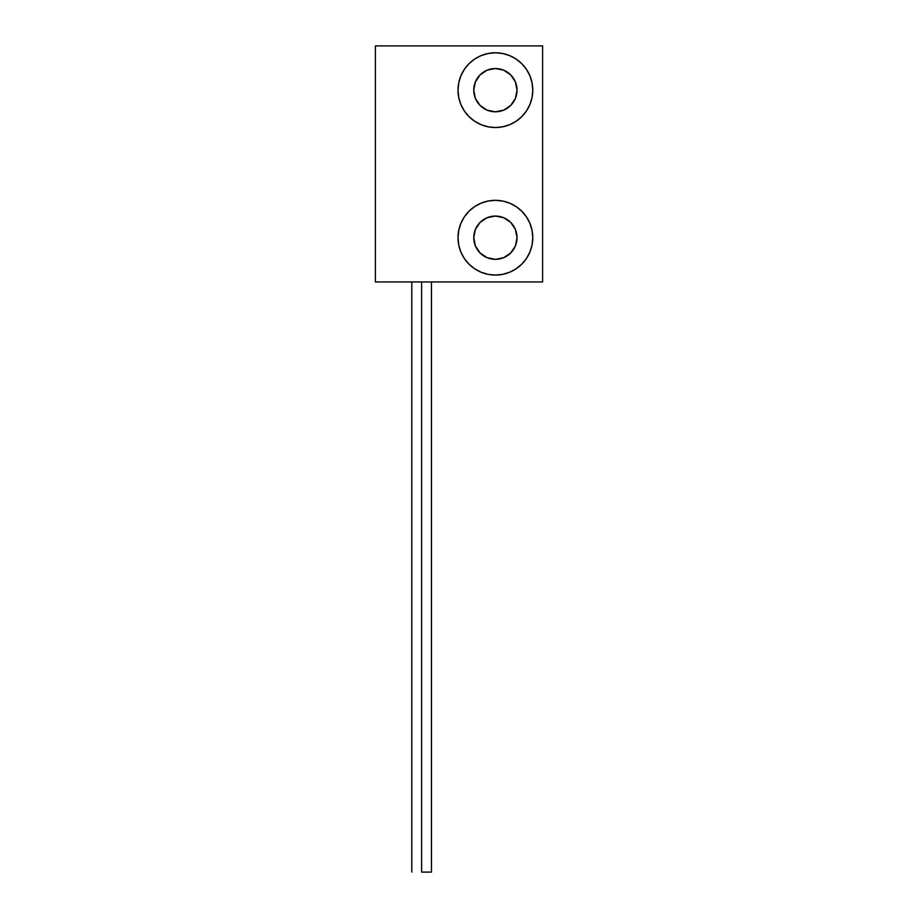 <?xml version="1.0" encoding="UTF-8"?>
<svg xmlns="http://www.w3.org/2000/svg" width="918" height="918" viewBox="0 0 918 918"><rect width="100%" height="100%" fill="white"/><g stroke="black" fill="none" stroke-linecap="round" stroke-linejoin="round"><path stroke-width="1.38" d="M495.387 127.533A37.374 37.374 0 0 1 458.013 90.159A37.374 37.374 0 0 1 495.387 52.785L488.101 53.508L481.089 55.631L474.629 59.085L468.96 63.732L464.313 69.401L460.859 75.861L458.736 82.872L458.013 90.159L458.736 97.457L460.859 104.468L464.313 110.929L468.96 116.586L474.629 121.233L481.089 124.687L488.101 126.822L495.387 127.533L502.685 126.822L509.697 124.687L516.157 121.233L521.826 116.586L526.473 110.929L529.927 104.468L532.05 97.457L532.773 90.159L532.05 82.872L529.927 75.861L526.473 69.401L521.826 63.732L516.157 59.085L509.697 55.631L502.685 53.508L495.387 52.785A37.374 37.374 0 0 1 532.773 90.159A37.374 37.374 0 0 1 495.387 127.533L502.685 126.822M495.387 111.801A21.642 21.642 0 0 1 473.757 90.159A21.642 21.642 0 0 1 495.387 68.517A21.642 21.642 0 0 1 517.029 90.159A21.642 21.642 0 0 1 495.387 111.801L503.672 110.149L510.695 105.467L515.388 98.444L517.029 90.159L515.388 81.886L510.695 74.863L503.672 70.17L495.387 68.517L487.114 70.17L480.091 74.863L475.398 81.886L473.757 90.159L475.398 98.444L480.091 105.467L487.114 110.149L495.387 111.801M495.387 275.067A37.374 37.374 0 0 1 458.013 237.693A37.374 37.374 0 0 1 495.387 200.319L488.101 201.042L481.089 203.165L474.629 206.619L468.96 211.266L464.313 216.935L460.859 223.395L458.736 230.407L458.013 237.693L458.736 244.991L460.859 252.002L464.313 258.463L468.96 264.12L474.629 268.779L481.089 272.221L488.101 274.356L495.387 275.067L502.685 274.356L509.697 272.221L516.157 268.779L521.826 264.12L526.473 258.463L529.927 252.002L532.05 244.991L532.773 237.693L532.05 230.407L529.927 223.395L526.473 216.935L521.826 211.266L516.157 206.619L509.697 203.165L502.685 201.042L495.387 200.319A37.374 37.374 0 0 1 532.773 237.693A37.374 37.374 0 0 1 495.387 275.067L502.685 274.356M495.387 259.335A21.642 21.642 0 0 1 473.757 237.693A21.642 21.642 0 0 1 495.387 216.063A21.642 21.642 0 0 1 517.029 237.693A21.642 21.642 0 0 1 495.387 259.335L503.672 257.683L510.695 253.001L515.388 245.978L517.029 237.693L515.388 229.42L510.695 222.397L503.672 217.704L495.387 216.063L487.114 217.704L480.091 222.397L475.398 229.42L473.757 237.693L475.398 245.978L480.091 253.001L487.114 257.683L495.387 259.335M375.393 281.952L542.607 281.952L542.607 45.9L375.393 45.9L375.393 281.952L375.393 45.9L542.607 45.9L542.607 281.952L375.393 281.952M488.101 201.042L495.387 200.319M526.473 216.935L529.927 223.395M488.101 53.508L495.387 52.785M526.473 69.401L529.927 75.861M421.626 872.1L421.626 281.952L421.626 872.1L431.46 872.1L421.626 872.1M411.792 872.1L411.792 281.952M431.46 872.1L431.46 281.952"/></g></svg>
